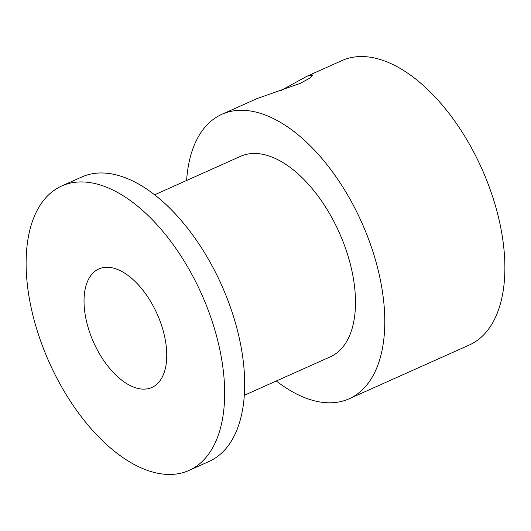 <?xml version="1.0" encoding="UTF-8"?>
<svg xmlns="http://www.w3.org/2000/svg" width="531" height="531" viewBox="0 0 531 531"><rect width="100%" height="100%" fill="white"/><g stroke="black" fill="none" stroke-linecap="round" stroke-linejoin="round"><path stroke-width="0.8" d="M276.319 380.979A155.822 83.48 -114.1 0 0 349.159 398.774A155.822 83.48 -114.1 0 0 362.348 223.87A155.822 83.48 -114.1 0 0 221.872 114.311L256.931 98.627L300.075 83.433L309.832 78.143L312.779 74.904L306.911 76.265L281.052 90.476M189.029 470.426L209.048 461.466A155.822 83.48 -114.1 0 0 222.237 286.561A155.822 83.48 -114.1 0 0 81.761 177.002L61.749 185.963A155.822 83.48 -114.1 0 0 48.553 360.868A155.822 83.48 -114.1 0 0 189.029 470.426A155.822 83.48 -114.1 0 0 202.218 295.515A155.822 83.48 -114.1 0 0 61.749 185.963M244.313 395.303L330.375 356.799A109.831 58.841 -114.1 0 0 339.674 233.514A109.831 58.841 -114.1 0 0 240.656 156.293L154.601 194.797M349.159 398.774L469.251 345.037A155.822 83.48 -114.1 0 0 482.447 170.132A155.822 83.48 -114.1 0 0 341.971 60.574L306.911 76.265M221.872 114.311A155.822 83.48 -114.1 0 0 186.607 180.48M93.376 341.805A64.928 34.787 -114.1 0 0 151.906 387.457A64.928 34.787 -114.1 0 0 157.402 314.578A64.928 34.787 -114.1 0 0 98.872 268.932A64.928 34.787 -114.1 0 0 93.376 341.805"/></g></svg>
